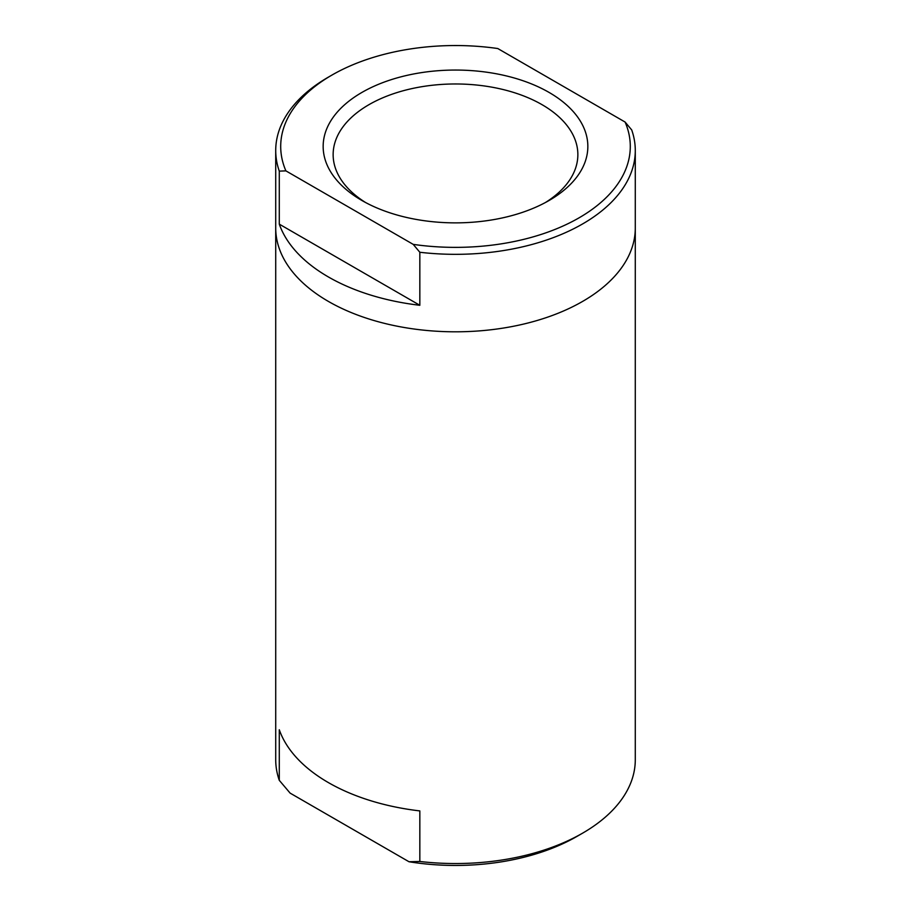 <?xml version="1.0" encoding="UTF-8"?>
<svg xmlns="http://www.w3.org/2000/svg" width="911" height="911" viewBox="0 0 911 911"><rect width="100%" height="100%" fill="white"/><g stroke="black" fill="none" stroke-linecap="round" stroke-linejoin="round"><path stroke-width="1.37" d="M413.218 244.376L285.895 170.869A174.798 100.916 180 0 1 331.9 75.101A174.798 100.916 180 0 1 497.782 48.534L625.105 122.051A174.798 100.916 180 0 1 413.218 244.376L419.834 252.267A179.786 103.797 0 0 0 635.286 150.531L635.286 228.012A179.786 103.797 180 0 1 524.303 323.906A179.786 103.797 180 0 1 328.37 301.404A179.786 103.797 180 0 1 275.714 228.012A179.786 103.797 0 0 0 328.37 301.404A179.786 103.797 0 0 0 524.303 323.906A179.786 103.797 0 0 0 635.286 228.012L635.286 759.74A179.786 103.797 0 0 1 582.63 833.144A179.786 103.797 0 0 1 419.834 861.476L409.005 861.749A171.803 99.185 0 0 0 576.982 836.4L582.63 833.144M409.005 861.749L290.119 793.117L279.29 780.34L279.29 729.768A179.786 103.797 0 0 0 328.37 782.583A179.786 103.797 0 0 0 419.834 810.915L419.834 861.476M331.9 75.101L328.37 77.139A179.786 103.797 0 0 0 275.714 150.531L275.714 759.74A179.786 103.797 0 0 0 279.29 780.34M419.834 252.267L419.834 305.287A179.786 103.797 180 0 1 328.37 276.944A179.786 103.797 180 0 1 279.29 224.14L279.29 171.131L285.895 170.869M635.286 150.531A179.786 103.797 0 0 0 631.71 129.943L625.105 122.051M549.082 200.488A132.346 76.41 180 0 1 361.918 200.488A132.346 76.41 180 0 1 361.918 92.432A132.346 76.41 180 0 1 549.082 92.432A132.346 76.41 180 0 1 549.082 200.488L549.082 200.488M365.584 202.527A122.359 70.637 180 0 1 333.141 154.608A122.359 70.637 180 0 1 368.978 104.663A122.359 70.637 180 0 1 542.022 104.663A122.359 70.637 180 0 1 577.859 154.608A122.359 70.637 180 0 1 545.416 202.527M419.834 305.287L279.29 224.14M275.714 150.531A179.786 103.797 0 0 0 279.29 171.131"/></g></svg>
